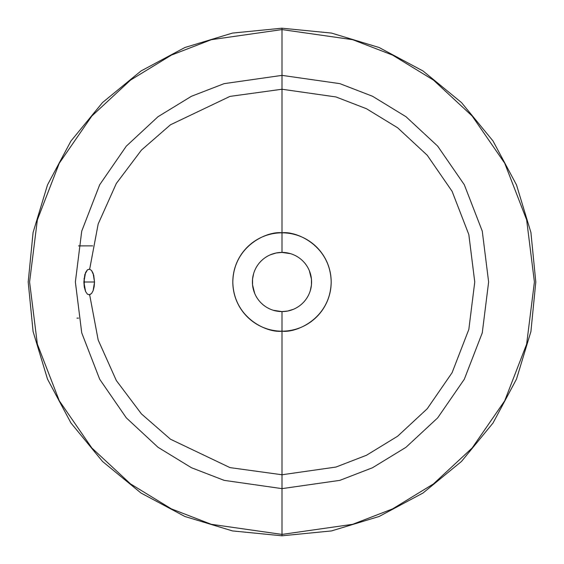 <?xml version="1.0" encoding="UTF-8"?>
<svg xmlns="http://www.w3.org/2000/svg" width="564" height="564" viewBox="0 0 564 564"><rect width="100%" height="100%" fill="white"/><g stroke="black" fill="none" stroke-linecap="round" stroke-linejoin="round"><path stroke-width="0.85" d="M78.551 245.883L92.658 245.876M78.551 318.117L76.965 318.117M84.29 282A12.852 4.949 90 0 0 84.085 278.355L84.29 282L94.519 282L84.29 282L84.085 285.645A12.852 4.949 90 0 0 84.29 282M93.13 273.364L94.519 282L93.723 275.246L91.565 270.516L93.13 273.364M89.662 269.211L91.565 270.516L89.662 269.211L87.455 269.803L89.662 269.211L98.178 223.986L116.332 183.462L141.444 150.087L170.455 124.792L229.992 96.388L282 89.239L229.992 96.388L170.455 124.792L141.444 150.087L116.332 183.462L98.178 223.986L89.662 269.211L89.147 269.148M85.58 272.482L87.455 269.803L84.854 274.485L83.874 282L85.58 272.482M293.322 309.333L287.774 311.018L282 311.589A29.589 29.589 0 0 1 252.411 282A29.589 29.589 0 0 1 282 252.411A29.589 29.589 0 0 0 252.411 282A29.589 29.589 0 0 0 282 311.589L282 535.793L282 534.411L352.676 524.316L392.607 508.883L433.448 483.926L472.174 447.971L504.717 400.778L526.642 344.132L534.411 282L526.642 219.868L504.717 163.222L472.174 116.029L433.448 80.074L392.607 55.117L352.676 39.684L282 29.589L352.676 39.684L392.607 55.117L433.448 80.074L472.174 116.029L504.717 163.222L526.642 219.868L534.411 282L526.642 344.132L504.717 400.778L472.174 447.971L433.448 483.926L392.607 508.883L352.676 524.316L282 534.411L282 488.628L224.148 480.359L191.457 467.732L158.026 447.301L126.322 417.868L99.68 379.234L81.731 332.859L75.372 282L81.731 231.141L99.68 184.766L126.322 146.132L158.026 116.699L191.457 96.268L224.148 83.641L282 75.372L339.852 83.641L372.543 96.268L405.974 116.699L437.678 146.132L464.32 184.766L482.269 231.141L488.628 282L482.269 332.859L464.32 379.234L437.678 417.868L405.974 447.301L372.543 467.732L339.852 480.359L282 488.628L282 474.761L229.992 467.612L170.455 439.208L141.444 413.913L116.332 380.538L98.178 340.014L89.662 294.789L98.178 340.014L116.332 380.538L141.444 413.913L170.455 439.208L229.992 467.612L282 474.761L282 331.181A49.181 49.181 0 0 1 232.819 282A49.181 49.181 0 0 1 282 232.819C267.618 230.845 233.489 245.601 232.819 282C233.489 318.399 267.618 333.155 282 331.181L282 311.589A29.589 29.589 0 0 0 311.589 282A29.589 29.589 0 0 0 282 252.411L282 232.819L282 252.411L290.587 253.687M282 28.207L282 232.819A49.181 49.181 0 0 1 331.181 282A49.181 49.181 0 0 1 282 331.181C296.382 333.155 330.511 318.399 331.181 282C330.511 245.601 296.382 230.845 282 232.819L282 89.239L335.975 96.952L366.466 108.732L397.655 127.795L427.23 155.255L452.081 191.288L468.825 234.553L474.761 282L468.825 329.447L452.081 372.712L427.23 408.745L397.655 436.205L366.466 455.268L335.975 467.048L282 474.761L335.975 467.048L366.466 455.268L397.655 436.205L427.23 408.745L452.081 372.712L468.825 329.447L474.761 282L468.825 234.553L452.081 191.288L427.23 155.255L397.655 127.795L366.466 108.732L335.975 96.952L282 89.239L282 75.372L339.852 83.641L372.543 96.268L405.974 116.699L437.678 146.132L464.32 184.766L482.269 231.141L488.628 282L482.269 332.859L464.32 379.234L437.678 417.868L405.974 447.301L372.543 467.732L339.852 480.359L282 488.628L224.148 480.359L191.457 467.732L158.026 447.301L126.322 417.868L99.68 379.234L81.731 332.859L75.372 282L81.731 231.141L99.68 184.766L126.322 146.132L158.026 116.699L191.457 96.268L224.148 83.641L282 75.372L282 29.589L211.324 39.684L171.393 55.117L130.552 80.074L91.826 116.029L59.283 163.222L37.358 219.868L29.589 282L37.358 344.132L59.283 400.778L91.826 447.971L130.552 483.926L171.393 508.883L211.324 524.316L282 534.411L211.324 524.316L171.393 508.883L130.552 483.926L91.826 447.971L59.283 400.778L37.358 344.132L29.589 282L37.358 219.868L59.283 163.222L91.826 116.029L130.552 80.074L171.393 55.117L211.324 39.684L282 29.589L282 28.207L331.512 33.079L379.121 47.517L423 70.972L461.465 102.535L493.028 140.993L516.483 184.872L530.921 232.488L535.8 282L530.921 331.512L516.483 379.128L493.028 423.007L461.465 461.465L423 493.028L379.121 516.483L331.512 530.921L282 535.8L232.488 530.921L184.879 516.483L141 493.028L102.535 461.465L70.972 423.007L47.517 379.128L33.079 331.512L28.2 282L33.079 232.488L47.517 184.872L70.972 140.993L102.535 102.535L141 70.972L184.879 47.517L232.488 33.079L282 28.2M89.662 294.789L87.462 294.197L85.58 291.517L83.874 282L84.318 287.203L85.58 291.517L87.462 294.197L89.662 294.789L91.572 293.477L93.138 290.629L94.16 286.625L94.519 282L93.138 290.629L91.572 293.477L89.147 294.852M270.678 254.667L276.226 252.982L282 252.411A29.589 29.589 0 0 1 311.589 282A29.589 29.589 0 0 1 282 311.589L273.413 310.313M254.667 293.322L252.552 284.898L252.552 279.102L253.687 273.413M309.333 270.678L311.448 279.102L311.448 284.898L310.313 290.587"/></g></svg>
